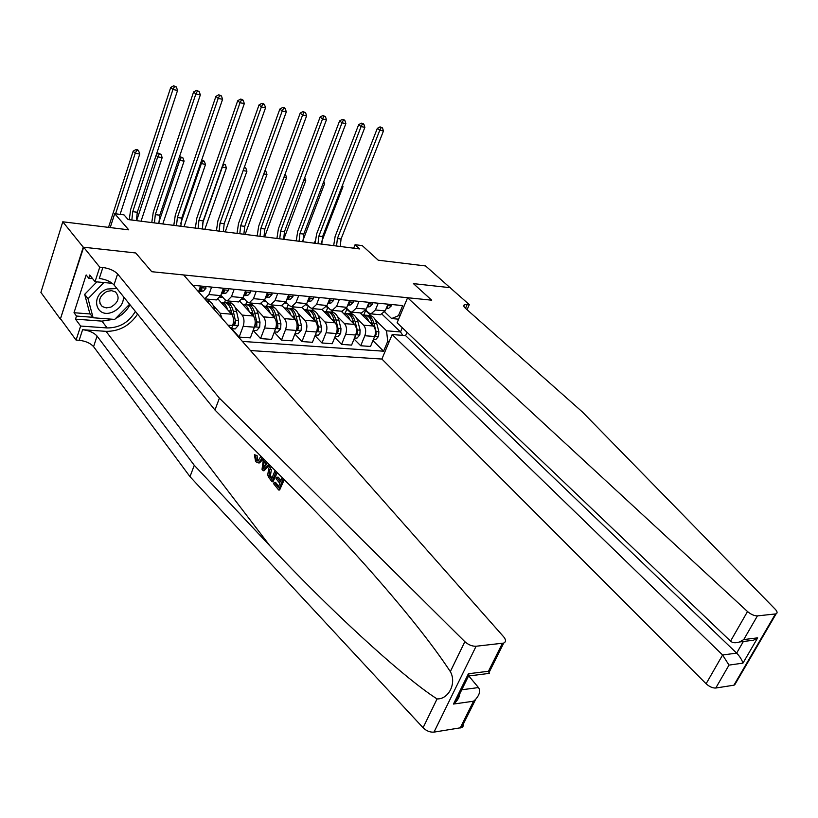 <?xml version="1.0" encoding="UTF-8"?>
<svg xmlns="http://www.w3.org/2000/svg" width="818" height="818" viewBox="0 0 818 818"><rect width="100%" height="100%" fill="white"/><g stroke="black" fill="none" stroke-linecap="round" stroke-linejoin="round"><path stroke-width="1.23" d="M250.482 350.554L381.894 359.051L706.108 683.756L722.601 654.993L736.64 653.122L743.357 641.496M60.368 319.112L83.661 247.23L135.737 252.977L83.252 247.179L60.368 319.112L40.9 292.415L62.781 221.801L128.723 229.827L114.714 213.692L110.215 227.568M450.258 287.854L425.626 265.962L378.233 260.196L362.282 245.625L355.073 244.694L353.693 248.181M83.252 247.179L62.781 221.801M114.714 213.692L124.029 214.899L128.129 219.572L359.705 248.948L355.073 244.694M450.329 287.701L413.427 283.631L431.71 300.186L151.759 271.709L183.61 274.95L503.704 636.864C506.066 639.799 506.076 641.874 503.724 643.081L476.096 646.24L434 732.12C430.064 732.427 426.423 730.965 423.08 727.734L190.001 476.669L93.579 346.648C90.399 343.151 85.593 341.034 79.152 340.298L76.074 340.094L60.777 319.143M192.721 285.257L402.681 305.584L398.438 315.717L399.992 315.86M389.296 341.382L387.742 341.27L383.591 351.198L372.926 340.615M242.394 341.413L383.591 351.198M135.737 252.977L151.759 271.709L135.737 252.977M398.611 319.173L391.628 318.56L384.716 311.955M378.202 303.212L375.421 309.971L370.983 313.877L368.703 312.865L365.82 310.063M359 301.351L356.229 308.192L351.812 312.149L349.542 311.126L346.495 308.12M339.368 299.449L336.597 306.372L332.21 310.38L329.951 309.347L326.74 306.126M319.286 297.507L316.525 304.511L312.159 308.57L309.92 307.527L306.535 304.071M298.734 295.513L295.993 302.609L291.658 306.719L289.439 305.666L285.86 301.944M277.711 293.478L274.991 300.656L270.676 304.828L268.478 303.764L264.705 299.766M256.198 291.402L253.488 298.662L249.204 302.885L247.036 301.822L243.048 297.507M234.173 289.265L231.474 296.617L227.23 300.901L225.073 299.828L220.88 295.186M382.272 314.419L400.513 331.934L402.282 327.732M207.66 299.143L209.868 301.627M213.263 305.451L220.175 313.253L222.005 318.355M218.263 299.296L231.637 314.204C233.723 317.139 234.071 320.912 232.68 325.513L231.402 328.979M220.052 297.108L222.854 297.374M229.439 301.106L231.647 303.539M235.165 307.425L242.097 315.073C244.193 317.998 244.541 321.74 243.15 326.321L239.142 337.067L231.709 328.672M240.083 301.586L253.304 316.014C255.41 318.918 255.758 322.64 254.367 327.19L250.349 337.865L239.142 337.067M242.312 299.163L244.786 299.388M250.717 303.028L252.936 305.421M256.576 309.357L263.519 316.863C265.635 319.756 265.993 323.458 264.603 327.977L260.564 338.601L253.161 330.4M261.351 303.744L274.47 317.773C276.596 320.646 276.954 324.337 275.564 328.826L271.515 339.378L260.564 338.601M264.061 301.157L266.208 301.351M271.515 304.899L273.744 307.261M277.496 311.229L284.459 318.611C286.597 321.464 286.965 325.135 285.564 329.603L281.504 340.094L274.255 332.231M282.077 305.779L295.155 319.501C297.302 322.343 297.67 325.993 296.269 330.431L292.21 340.861L281.504 340.094M285.298 303.11L287.138 303.284M291.862 306.74L294.091 309.051M297.946 313.059L304.92 320.319C307.077 323.141 307.456 326.771 306.044 331.188L301.975 341.556L294.879 334.01M302.261 307.68L315.38 321.188C317.548 324 317.926 327.609 316.515 331.996L312.435 342.302L301.975 341.556M306.055 305.022L307.609 305.155M311.76 308.539L313.989 310.82M317.946 314.848L324.93 321.985C327.108 324.787 327.486 328.376 326.075 332.742L321.985 342.987L315.042 335.728M321.934 309.449L335.155 322.834C337.343 325.625 337.732 329.194 336.321 333.529L332.22 343.713L321.985 342.987M326.341 306.883L327.619 306.995M331.055 310.124L333.458 312.537M337.507 316.597L344.501 323.611C346.689 326.392 347.077 329.94 345.666 334.255L341.566 344.388L334.766 337.405M341.178 311.188L354.511 324.449C356.709 327.21 357.098 330.738 355.687 335.032L351.576 345.104L341.566 344.388M346.178 308.703L352.517 314.224M356.638 318.294L363.642 325.206C365.851 327.957 366.249 331.464 364.828 335.738L360.718 345.748L354.051 339.03M360.012 312.885L373.437 326.024C375.656 328.764 376.055 332.251 374.634 336.495L370.513 346.454L360.718 345.748M363.775 315.002L365.615 310.492L371.157 315.881M375.37 319.961L386.525 330.799L400.513 331.934L402.763 335.38M200.584 286.014L198.518 291.811M211.606 287.087L208.927 294.531L204.766 298.877L216.075 299.899M223.406 288.222L220.717 295.625L216.494 299.93M224.561 302.568L225.431 300.175M245.686 290.38L242.987 297.691L238.294 301.903M245.789 304.47L246.852 301.627M267.445 292.486L264.725 299.705L260.001 303.867M271.371 314.46L273.733 314.664C272.343 309.357 269.95 306.586 266.556 306.331L267.793 303.038M288.703 294.541L285.973 301.678L281.208 305.779M286.852 308.141L288.273 304.46M309.48 296.556L306.73 303.601L301.934 307.65M306.709 309.91L308.294 305.86M329.777 298.519L327.026 305.482L322.2 309.48M326.147 311.648L327.885 307.271M349.623 300.441L346.863 307.323L342.006 311.259M345.155 313.345L346.996 308.785M369.041 302.323L366.26 309.122L361.382 313.008M387.742 341.27L386.525 330.799M388.018 304.163L385.237 310.881L380.339 314.726M391.628 318.56L398.438 315.717M131.851 220.042L132.731 211.668L172.935 89.51L170.727 87.444L130.696 209.388L129.234 219.705M136.401 220.615L137.291 212.271L177.557 90.42L172.935 89.51L174.5 86.616L176.351 86.984L173.62 85.788L174.5 86.616M173.62 85.788L170.727 87.444M177.557 90.42L176.351 86.984M120.093 214.388L139.766 153.988L135.226 153.263L133.191 151.115L108.518 227.363M115.583 213.805L135.226 153.263L136.759 150.42L138.579 150.716L137.761 149.858L135.952 149.571L136.759 150.42M135.952 149.571L133.191 151.115M139.766 153.988L138.579 150.716M280.983 480.493L278.314 477.211L276.627 477.221L280.421 481.884L282.169 477.559M278.672 486.229L275.451 482.242L274.194 482.252L278.243 487.272L279.828 483.356L276.034 478.683L276.627 477.221M283.263 478.653L278.672 490.002L279.633 489.992L284.265 479.665M276.157 471.516L272.046 481.782L272.997 481.771L277.271 472.63M255.513 455.544L256.238 460.258L257.455 460.268L257.087 455.554L254.398 454.726L257.087 455.554M258.294 462.906L259.5 462.906L262.997 459.266L261.31 459.256L258.294 462.906L255.615 461.649L254.398 454.726M190.001 476.669L194.265 465.289L97.066 336.086C93.876 332.609 89.05 330.482 82.598 329.715L106.033 331.351C119.275 331.433 129.786 325.697 137.577 314.132M194.265 465.289L269.94 545.862C325.431 605.514 401.321 676.149 437.068 698.93C448.765 699.339 456.833 683.01 450.329 671.609C432.364 644.277 404.47 609.277 366.648 566.608C341.648 538.643 317.19 512.681 293.273 488.714L214.95 410.022L113.988 284.909C110.696 281.535 105.798 279.378 99.295 278.457L102.874 267.486L99.755 267.169L83.661 247.23M268.785 464.103L263.14 470.728L264.081 470.728L269.674 464.992M214.95 410.022L219.398 398.161L117.618 273.958C114.305 270.594 109.387 268.437 102.874 267.486M462.876 722.611C463.918 724.942 463.479 726.619 461.556 727.621L434 732.12M450.329 671.609L464.859 641.69L219.398 398.161M113.508 319.317L101.933 321.126L75.501 319.153L76.503 316.055L92.751 317.292M92.536 278.549L88.712 278.192L86.156 274.95L74.009 312.721L76.503 316.055M88.712 278.192L89.735 275.012L95.031 281.709L99.755 267.169M76.074 340.094L80.634 326.055L107.168 327.946C119.469 327.926 128.866 322.415 135.379 311.413M75.501 319.153L80.634 326.055M469.072 676.312L478.469 687.56C480.626 690.627 479.706 694.523 475.698 699.278L473.54 701.22L453.479 704.053L455.718 702.038C459 698.408 460.248 695.024 459.481 691.875M112.342 283.335L95.031 281.709M464.859 641.69C468.397 644.85 472.139 646.363 476.096 646.24M129.98 304.725C126.862 310.676 122.117 315.216 115.767 318.345M74.009 312.721L90.236 313.979M453.479 704.053L468.387 673.756L469.317 675.903L488.499 673.49M468.387 673.756L488.469 671.261L489.317 673.388M256.238 460.258L257.956 461.096L260.922 456.209M261.954 457.242L261.31 459.256M266.208 461.516L267.68 462.988M263.14 470.728L262.026 469.348L263.478 458.775M264.551 466.853L266.668 464.246L264.265 461.301L263.151 468.591L264.551 466.853M263.631 465.452L265.216 465.452L265.686 463.039M272.046 481.782L268.427 477.027L267.762 474.849L268.713 468.315L270.237 465.565M271.402 466.73L269.705 469.573L269.112 475.575L271.627 479.072L275.083 470.432M269.705 469.573L271.392 469.573L270.41 475.575L269.112 475.575M270.185 477.293L271.443 477.283L270.41 475.575M272.046 478.029L271.443 477.283M278.672 490.002L273.601 483.714L274.194 482.252M406.996 332.231L405.564 335.605L392.17 334.542L722.601 654.993L729.002 665.106L715.77 688.03L733.92 685.187L775.444 613.95L776.149 613.797C777.642 613.05 777.345 611.547 775.29 609.298L582.518 412.078L465.493 308.335C463.622 306.607 463.264 305.39 464.43 304.685L469.297 304.613L450.053 287.67L413.427 283.631L431.71 300.186L407.599 297.732L397.098 322.783L730.546 641.138L747.519 611.537C750.985 614.451 754.288 615.903 757.417 615.893L775.444 613.95M392.17 334.542L381.894 359.051M469.297 304.613L467.058 309.725M407.599 297.732L747.519 611.537M735.484 682.498L733.92 685.187M715.77 688.03C712.631 688.163 709.41 686.742 706.108 683.756M405.564 335.605L736.64 653.122C739.789 656.394 741.895 659.737 742.959 663.132L729.002 665.106M757.417 615.893L743.746 639.574L739.523 641.977C735.505 643.234 732.519 642.958 730.546 641.138M743.746 639.574L757.673 637.846L753.49 640.228L747.928 640.923M205.747 286.515L205.972 288.253L203.437 291.034L198.559 291.709M198.856 290.86L201.893 289.183L201.698 288.222L199.367 289.449M154.428 222.905L155.308 214.633L195.829 94.019L193.59 91.974L153.242 212.363L151.77 222.568M158.876 223.467L159.755 215.216L200.338 94.908L195.829 94.019L197.353 91.156L199.163 91.514L196.453 90.338L197.353 91.156M196.453 90.338L193.59 91.974M200.338 94.908L199.163 91.514M228.304 288.703L228.508 290.41L225.952 293.161L221.392 293.764M221.688 292.956L224.5 291.341L224.316 290.38L222.343 291.147M176.494 225.707L177.373 217.527L218.181 98.426L215.911 96.391L175.277 215.277L173.805 225.359M180.85 226.259L181.719 218.089L222.588 99.295L218.181 98.426L219.674 95.594L221.433 95.941L218.764 94.776L219.674 95.594M218.764 94.776L215.911 96.391M222.588 99.295L221.433 95.941M250.339 290.83L250.512 292.527L247.926 295.237L243.692 295.779M243.979 295.001L246.576 293.437L246.412 292.486L244.756 292.916M198.068 228.437L198.938 220.349L240.011 102.731L237.721 100.706L196.821 218.12L195.349 228.099M202.322 228.979L203.201 220.911L244.316 103.579L240.011 102.731L241.474 99.919L243.191 100.266L242.271 99.459L240.553 99.121L241.474 99.919M240.553 99.121L237.721 100.706M244.316 103.579L243.191 100.266M141.033 221.208L162.179 157.598L157.731 156.882L156.136 155.236M136.626 220.645L157.731 156.882L159.234 154.07L161.013 154.367L158.406 153.222L159.234 154.07M158.406 153.222L156.442 154.326M162.179 157.598L161.013 154.367M214.817 310.226L214.684 309.644C213.345 304.173 211.024 301.321 207.721 301.075L206.637 300.983M209.04 303.693L207.608 302.077M162.772 223.958L184.081 161.126L179.735 160.42L178.621 159.295M158.794 222.435L179.735 160.42L181.207 157.639L182.946 157.925L180.369 156.8L181.207 157.639M180.369 156.8L179.254 157.414M184.081 161.126L182.946 157.925M231.514 328.652L235.185 328.928L238.242 325.513L238.57 320.441L236.576 311.505C235.216 306.096 232.874 303.274 229.531 303.028L227.026 302.803M227.629 309.736C226.197 304.961 223.968 302.466 220.921 302.251M233.273 323.345L233.59 324.766L235.318 323.795L235.267 320.175L233.283 311.218C231.934 305.809 229.582 302.977 226.249 302.732L225.584 302.783M230.451 308.488L232.69 315.912M221.637 302.323L224.173 302.548C227.506 302.793 229.848 305.625 231.197 311.044L231.995 314.644M233.508 319.613L233.999 322.312L235.318 323.795M184.04 226.658L205.492 164.571L200.594 163.242M180.737 223.447L201.248 163.886L202.68 161.136L204.377 161.412L203.529 160.573L201.831 160.297L202.68 161.136M205.492 164.571L204.377 161.412M271.852 292.916L272.005 294.582L269.408 297.261L265.472 297.742M265.748 297.006L268.14 295.492L267.987 294.552L266.576 294.797M219.163 231.116L220.032 223.12L261.351 106.933L259.03 104.929L217.885 220.911L216.412 230.768M223.324 231.647L224.193 223.662L265.553 107.761L261.351 106.933L262.772 104.152L264.459 104.489L263.529 103.692L261.842 103.354L262.772 104.152M261.842 103.354L259.03 104.929M265.553 107.761L264.459 104.489M253.202 330.298L256.647 330.554L259.664 327.18L259.991 322.159L257.967 313.325C256.596 307.977 254.214 305.175 250.84 304.93L248.416 304.715M249.204 311.535C247.762 306.862 245.512 304.408 242.455 304.173M254.787 325.319L255.134 326.454L256.821 325.482L256.77 321.903L254.756 313.049C253.376 307.691 251.003 304.889 247.639 304.644L247.005 304.685M252.077 310.676L253.999 316.965M243.15 304.245L245.604 304.46C248.969 304.705 251.341 307.517 252.711 312.875L253.468 316.198M255.226 322.384L255.492 324.02L256.821 325.482M204.848 229.296L226.433 167.935L222.067 167.066M202.455 223.805L222.281 167.271L223.682 164.551L225.349 164.817L223.222 163.784M223.13 164.019L223.682 164.551M226.433 167.935L225.349 164.817M116.913 288.529L107.015 289.051C89.489 295.441 95.921 319.48 112.833 311.965C120.001 308.539 123.559 303.447 123.508 296.709M106.923 291.423C99.234 296.106 97.679 301.147 102.281 306.576L106.279 307.895L110.911 307.098C118.59 302.404 120.103 297.343 115.44 291.924L111.493 290.646L106.923 291.423M129.581 304.235L114.724 319.409L93.119 317.762L89.755 313.355L84.673 294.347L96.872 281.883M93.119 317.762L88.047 298.723L103.886 282.537M84.673 294.347L88.047 298.723M292.875 294.95L293.008 296.597L290.39 299.235L286.74 299.674M287.016 298.969L289.214 297.496L289.071 296.566L287.885 296.689M239.797 233.733L240.666 225.829L282.2 111.043L279.858 109.05L238.498 223.631L237.016 233.386M243.866 234.255L244.735 226.361L286.31 111.851L282.2 111.043L283.601 108.293L285.237 108.62L284.306 107.823L282.66 107.495L283.601 108.293M282.66 107.495L279.858 109.05M286.31 111.851L285.237 108.62M274.388 331.893L277.619 332.139L280.605 328.805L280.932 323.836L278.877 315.104C277.476 309.807 275.083 307.036 271.678 306.791L269.326 306.576M270.288 313.304C268.825 308.713 266.566 306.3 263.498 306.055M275.911 327.762L277.844 327.128L277.783 323.591L275.727 314.828C274.337 309.531 271.944 306.76 268.539 306.505L267.936 306.546M273.212 312.834L274.868 318.263M273.733 314.664L274.459 317.773M276.392 324.807L277.844 327.128M225.206 231.883L246.913 171.238L243.12 170.625M244.132 167.792L245.85 168.15L244.337 167.22M244.234 167.884L243.795 168.733M246.913 171.238L245.85 168.15M313.417 296.934L313.529 298.57L310.901 301.167L307.527 301.556M307.793 300.881L309.817 299.46L309.674 298.529L308.693 298.57M259.981 236.29L260.85 228.467L302.588 115.062L300.216 113.078L258.652 226.3L257.179 235.942M263.969 236.801L264.838 228.999L306.607 115.849L302.588 115.062L303.948 112.342L305.564 112.659L303.008 111.555L303.948 112.342M303.008 111.555L300.216 113.078M306.607 115.849L305.564 112.659M295.094 333.468L298.12 333.693L301.085 330.39L301.402 325.482L299.316 316.842C297.905 311.607 295.482 308.867 292.046 308.601L289.776 308.406M290.901 315.032C289.419 310.533 287.149 308.151 284.081 307.885M296.77 329.695L298.386 328.744L298.314 325.237L296.239 316.576C294.828 311.341 292.404 308.591 288.979 308.335L288.396 308.355M293.887 314.961L295.308 319.664M284.746 307.957L287.036 308.161C290.462 308.417 292.885 311.167 294.296 316.413L294.991 319.327M245.134 234.408L266.954 174.459L263.764 173.948M264.756 171.228L265.922 171.412L264.991 170.584M266.954 174.459L265.922 171.412M333.509 298.887L333.601 300.492L330.953 303.059L327.844 303.406M328.11 302.752L329.951 301.382L329.818 300.462L329.02 300.431M279.736 238.805L280.605 231.065L322.517 118.988L320.135 117.015L278.386 228.907L276.913 238.447M283.641 239.296L284.5 231.576L326.454 119.765L322.517 118.988L323.856 116.299L325.431 116.606L322.906 115.512L323.856 116.299M322.906 115.512L320.135 117.015M326.454 119.765L325.431 116.606M315.329 334.991L318.171 335.206L321.096 331.944L321.413 327.098L319.306 318.539C317.875 313.366 315.431 310.646 311.975 310.38L309.766 310.186M311.055 316.73C309.562 312.302 307.282 309.95 304.204 309.685M316.893 331.27L318.468 330.319L318.396 326.852L316.3 318.284C314.869 313.1 312.425 310.37 308.969 310.114L308.417 310.134M314.102 317.077L315.298 321.106M304.848 309.746L307.077 309.95C310.523 310.206 312.967 312.926 314.388 318.12L315.063 320.861M264.643 236.883L286.566 177.618L283.958 177.199M284.95 174.51L285.554 174.602L285.073 174.162M286.566 177.618L285.554 174.602M353.141 300.789L353.223 302.374L350.564 304.909L347.711 305.216M347.977 304.562L349.634 303.253L348.887 302.271M299.071 241.249L299.94 233.6L342.016 122.833L339.613 120.88L297.701 231.453L296.228 240.891M302.895 241.739L303.754 234.101L345.871 123.59L342.016 122.833L343.335 120.164L344.869 120.471L343.908 119.694L342.364 119.387L343.335 120.164M342.364 119.387L339.613 120.88M345.871 123.59L344.869 120.471M335.124 336.495L337.783 336.689L340.677 333.468L340.983 328.662L338.856 320.196C337.405 315.073 334.94 312.384 331.464 312.118L329.337 311.934M330.758 318.386C329.255 314.04 326.965 311.719 323.897 311.433M336.576 332.814L338.12 331.852L338.038 328.427L335.912 319.95C334.47 314.818 332.006 312.118 328.529 311.863L327.998 311.883M333.887 319.184L334.859 322.537M324.521 311.505L326.668 311.699C330.145 311.955 332.599 314.654 334.051 319.787L334.695 322.364M283.744 239.306L305.768 180.706L303.713 180.379M305.768 180.706L304.777 177.731M372.354 302.64L372.415 304.214L369.736 306.719L367.129 306.995M367.405 306.31L368.887 305.083L368.315 304.102M318.008 243.652L318.867 236.085L361.096 126.585L358.673 124.643L316.617 233.958L315.135 243.294M321.75 244.132L322.609 236.576L364.869 127.332L361.096 126.585L362.384 123.947L363.887 124.254L362.916 123.477L361.413 123.181L362.384 123.947M361.413 123.181L358.673 124.643M364.869 127.332L363.887 124.254M354.491 337.957L356.965 338.141L359.828 334.951L360.135 330.206L357.987 321.832C356.515 316.76 354.041 314.092 350.533 313.826L348.468 313.642M350.043 320.012C348.529 315.738 346.229 313.447 343.151 313.151M355.932 334.358L357.333 333.366L357.251 329.971L355.104 321.586C353.642 316.505 351.157 313.836 347.66 313.57L347.149 313.58M353.243 321.28L354 323.948M343.764 313.222L345.84 313.406C349.337 313.672 351.822 316.341 353.284 321.423L353.897 323.846M302.793 240.809L324.572 183.733L323.038 183.488M296.208 240.103L295.922 240.85M324.572 183.733L323.816 181.453M391.147 304.46L391.198 306.014L388.509 308.488L386.127 308.734M386.433 308.008L387.722 306.883L387.303 305.901M336.546 246.003L337.405 238.508L379.767 130.267L377.333 128.344L335.135 236.402L333.662 245.645M340.206 246.474L341.065 238.989L383.458 130.992L379.767 130.267L381.024 127.659L382.497 127.945L380.043 126.882L381.024 127.659M380.043 126.882L377.333 128.344M383.458 130.992L382.497 127.945M373.437 339.388L375.728 339.562L378.57 336.402L378.877 331.709L376.699 323.417C375.227 318.396 372.722 315.758 369.204 315.492L367.2 315.308M368.908 321.597C367.384 317.394 365.084 315.145 361.996 314.838M374.879 335.85L376.137 334.838L376.055 331.484L373.887 323.182C372.405 318.151 369.91 315.503 366.392 315.237L365.902 315.257M372.2 323.417L372.732 325.339M362.599 314.899L364.613 315.083C368.131 315.349 370.626 317.998 372.098 323.028L372.691 325.298M321.597 241.923L342.977 186.698L341.965 186.535M315.145 241.024L314.306 243.181M342.977 186.698L342.486 185.175M231.637 314.204L220.175 313.253M253.304 316.014L242.097 315.073M274.47 317.773L263.519 316.863M295.155 319.501L284.459 318.611M315.38 321.188L304.92 320.319M335.155 322.834L324.93 321.985M354.511 324.449L344.501 323.611M373.437 326.024L363.642 325.206M220.717 295.625L208.927 294.531M242.987 297.691L231.474 296.617M232.68 325.513L228.007 325.155M264.725 299.705L253.488 298.662M254.367 327.19L243.15 326.321M285.973 301.678L274.991 300.656M275.564 328.826L264.603 327.977M306.73 303.601L295.993 302.609M296.269 330.431L285.564 329.603M327.026 305.482L316.525 304.511M316.515 331.996L306.044 331.188M346.863 307.323L336.597 306.372M336.321 333.529L326.075 332.742M366.26 309.122L356.229 308.192M355.687 335.032L345.666 334.255M385.237 310.881L375.421 309.971M374.634 336.495L364.828 335.738M132.731 211.668L137.291 212.271M269.94 545.862L106.033 331.351M113.988 284.909L117.618 273.958M97.066 336.086L93.579 346.648M460.176 728.03L473.54 701.22M488.469 671.261L502.354 643.408M423.08 727.734L437.068 698.93M82.598 329.715L79.152 340.298M101.933 321.126L107.168 327.946M461.751 689.789L478.469 687.56M757.673 637.846L742.959 663.132M465.503 308.345L467.221 304.408M205.962 288.151L200.021 287.588M203.437 291.034L199.97 290.707M155.308 214.633L159.755 215.216M200.931 288.11L201.893 289.183M228.498 290.318L222.844 289.776M225.952 293.161L222.557 292.844M177.373 217.527L181.719 218.089M223.539 290.278L224.5 291.341M250.502 292.425L245.124 291.914M247.926 295.237L244.623 294.92M198.938 220.349L203.201 220.911M245.615 292.404L246.576 293.437M232.803 325.186L238.161 325.605M233.283 311.218L236.576 311.505M228.611 310.83L231.197 311.044M235.267 320.175L238.57 320.441M271.995 294.49L266.883 293.999M269.408 297.261L266.177 296.954M220.032 223.12L224.193 223.662M267.189 294.49L268.14 295.492M254.49 326.863L259.592 327.261M254.756 313.049L257.967 313.325M250.236 312.66L252.711 312.875M256.77 321.903L259.991 322.159M292.997 296.505L288.13 296.044M290.39 299.235L287.23 298.938M240.666 225.829L244.735 226.361M288.263 296.515L289.214 297.496M275.676 328.509L280.533 328.887M275.727 314.828L278.877 315.104M277.783 323.591L280.932 323.836M313.529 298.478L308.907 298.028M310.901 301.167L307.813 300.881M260.85 228.467L264.838 228.999M308.867 298.498L309.817 299.46M296.392 330.114L301.004 330.472M296.239 316.576L299.316 316.842M292.026 316.218L294.296 316.413M298.314 325.237L301.402 325.482M297.036 327.312L298.386 328.744M333.601 300.4L329.204 299.981M330.953 303.059L328.09 302.793M280.605 231.065L284.5 231.576M329.02 300.451L329.951 301.382M316.638 331.689L321.024 332.026M316.3 318.284L319.306 318.539M312.22 317.936L314.388 318.12M318.396 326.852L321.413 327.098M317.261 329.071L318.468 330.319M353.223 302.282L349.051 301.883M350.564 304.909L347.926 304.664M299.94 233.6L303.754 234.101M348.816 302.456L349.634 303.253M336.443 333.223L340.605 333.55M335.912 319.95L338.856 320.196M331.975 319.613L334.051 319.787M338.038 328.427L340.983 328.662M337.047 330.769L338.12 331.852M372.415 304.122L368.458 303.744M369.736 306.719L367.333 306.494M318.867 236.085L322.609 236.576M368.182 304.408L368.887 305.083M355.81 334.726L359.756 335.032M355.104 321.586L357.987 321.832M351.3 321.259L353.284 321.423M357.251 329.971L360.135 330.206M356.392 332.425L357.333 333.366M391.188 305.932L387.435 305.574M388.509 308.488L386.311 308.284M337.405 238.508L341.065 238.989M387.129 306.321L387.722 306.883M374.756 336.198L378.499 336.484M373.887 323.182L376.699 323.417M370.206 322.865L372.098 323.028M376.055 331.484L378.877 331.709M375.329 334.041L376.137 334.838M238.723 301.944L227.23 300.901M260.431 303.897L249.204 302.885M281.648 305.82L270.676 304.828M302.374 307.691L291.658 306.719M322.64 309.511L312.159 308.57M342.456 311.3L332.21 310.38M361.832 313.049L351.812 312.149M380.789 314.766L370.983 313.877M461.556 727.621L475.698 699.278M469.011 675.044L455.718 702.038M489.041 672.519L503.724 643.081M463.806 306.106L464.43 304.685M776.149 613.797L734.625 684.983M753.49 640.228L739.523 641.977M99.96 303.59L102.281 306.576M266.556 306.331L264.183 306.116"/></g></svg>
